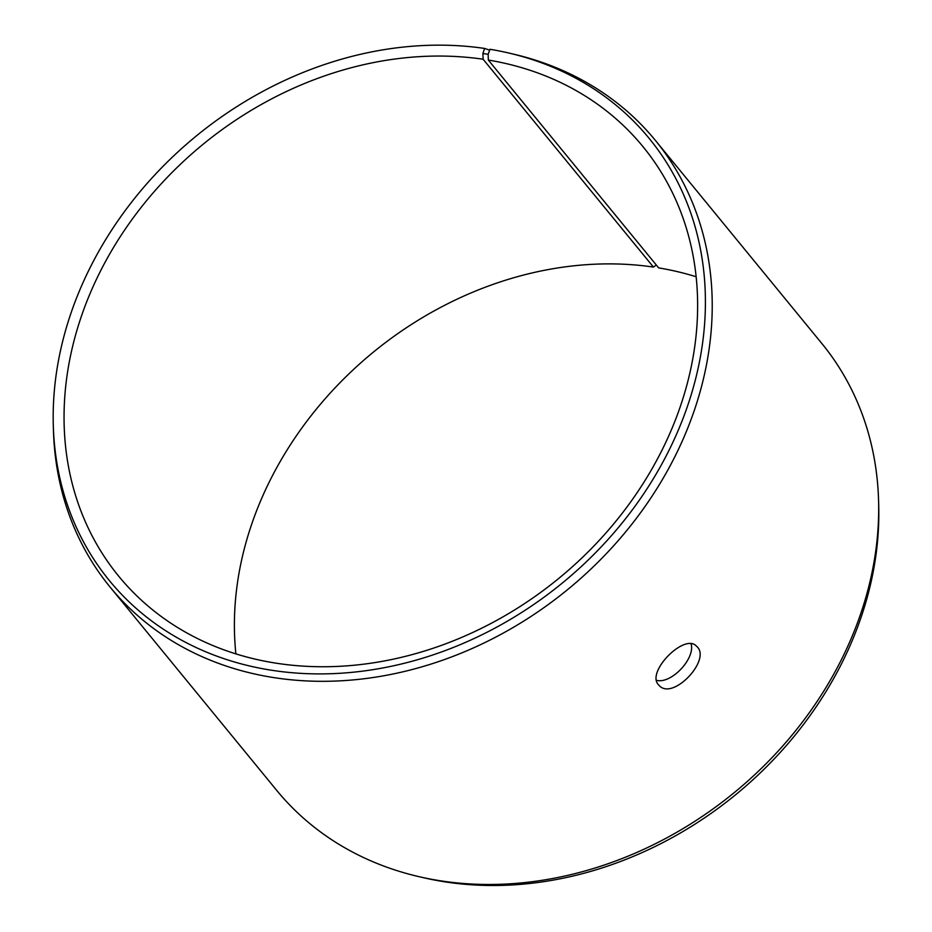 <?xml version="1.0" encoding="UTF-8"?>
<svg xmlns="http://www.w3.org/2000/svg" width="932" height="932" viewBox="0 0 932 932"><rect width="100%" height="100%" fill="white"/><g stroke="black" fill="none" stroke-linecap="round" stroke-linejoin="round"><path stroke-width="1.4" d="M489.65 50.142L484.593 48.441A348.894 288.908 140.7 0 0 53.31 425.889A348.894 288.908 140.7 0 0 341.368 673.195A348.894 288.908 140.7 0 0 694.293 383.961A348.894 288.908 140.7 0 0 508.383 52.926A348.894 288.908 140.7 0 0 489.964 49.279L488.158 54.312L488.333 60.056L658.668 267.892A338.887 280.625 140.7 0 1 696.111 276.746M235.889 653.926A338.887 280.625 140.7 0 1 653.448 267.076L656.326 265.038M508.383 52.926L513.159 54.044A352.447 291.844 140.7 0 1 655.347 140.359L821.838 343.5A352.447 291.844 140.7 0 1 878.55 499.878L878.69 504.783A348.894 288.908 140.7 0 1 423.617 877.734L418.841 876.628A352.447 291.844 140.7 0 1 276.653 790.313L110.162 587.172A352.447 291.844 140.7 0 1 53.45 430.794L53.31 425.889M878.55 499.878A352.447 291.844 140.7 0 1 418.841 876.628M655.347 140.359A352.447 291.844 140.7 0 1 567.751 589.49A352.447 291.844 140.7 0 1 110.162 587.172M488.158 54.312L482.881 53.485L483.114 59.24L653.448 267.076M484.593 48.441L482.881 53.485M488.333 60.056A338.887 280.625 140.7 0 1 642.94 146.604A338.887 280.625 140.7 0 1 558.711 578.457A338.887 280.625 140.7 0 1 118.725 576.221A338.887 280.625 140.7 0 1 128.977 223.75A338.887 280.625 140.7 0 1 483.114 59.24M656.524 680.372C671.436 684.17 695.47 658.493 691.113 643.837M658.481 684.775C645.876 671.937 684.764 632.723 696.484 646.191C712.316 658.854 673.079 700.969 659.204 685.568L658.481 684.775"/></g></svg>
